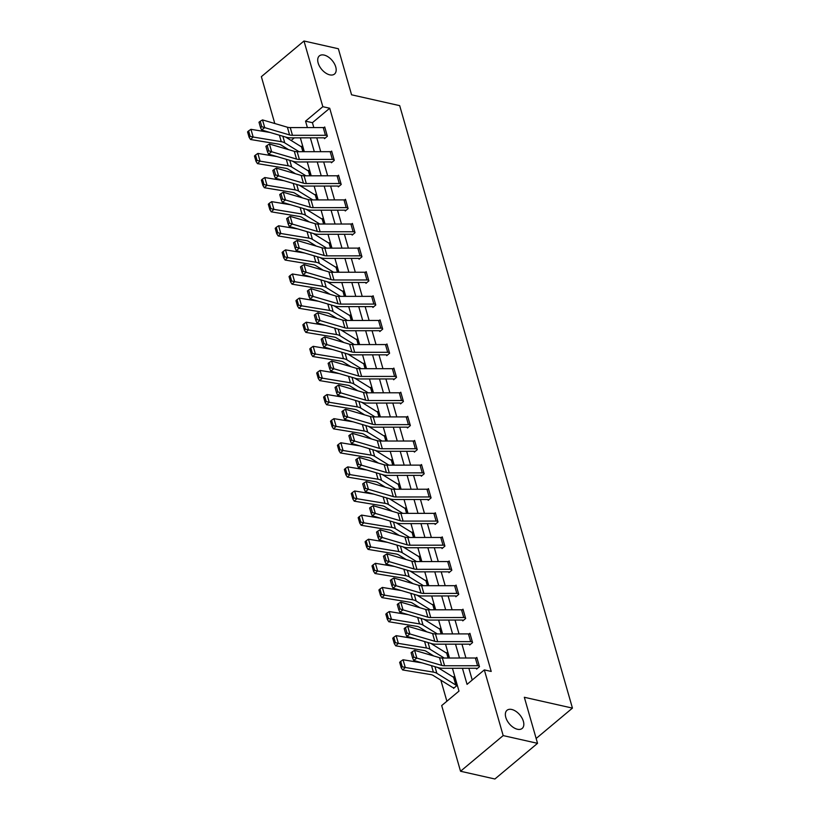<?xml version="1.0" encoding="UTF-8"?>
<svg xmlns="http://www.w3.org/2000/svg" width="820" height="820" viewBox="0 0 820 820"><rect width="100%" height="100%" fill="white"/><g stroke="black" fill="none" stroke-linecap="round" stroke-linejoin="round"><path stroke-width="1.23" d="M329.784 74.856A11.828 6.888 -129.9 0 1 319.513 66.246A11.828 6.888 -129.9 0 1 319.359 55.893A11.828 6.888 -129.9 0 1 324.105 55.073A11.828 6.888 -129.9 0 1 334.375 63.683A11.828 6.888 -129.9 0 1 334.529 74.036A11.828 6.888 -129.9 0 1 329.784 74.856M517.43 729.257A11.828 6.888 -129.9 0 1 507.16 720.647A11.828 6.888 -129.9 0 1 507.006 710.294A11.828 6.888 -129.9 0 1 511.752 709.474A11.828 6.888 -129.9 0 1 522.022 718.084A11.828 6.888 -129.9 0 1 522.176 728.437A11.828 6.888 -129.9 0 1 517.43 729.257M274.792 123.523L261.365 76.67L303.994 41L338.363 48.749L351.575 94.802L399.688 105.647L572.442 708.111L524.328 697.277L537.541 743.33L494.901 779L460.532 771.251L441.693 705.569L458.985 691.106L452.435 668.29M440.852 680.19L446.88 701.233M536.147 738.482L572.442 708.111M294.318 137.842L291.161 140.486M453.337 687.611L453.552 688.38L456.432 685.971L453.778 676.695L453.275 677.115M448.427 658.029L446.869 652.587L446.357 653.007M441.508 633.922L439.95 628.479L439.448 628.899M434.6 609.803L433.042 604.361L432.529 604.781M410.031 571.027L425.949 580.878A1.845 0.912 164 0 0 426.318 581.021L427.661 585.695L426.123 580.252L425.621 580.673M403.122 546.919L419.04 556.77A1.845 0.912 164 0 0 419.399 556.913L420.742 561.587L419.204 556.144L418.702 556.565M396.203 522.811L412.122 532.651A1.845 0.912 164 0 0 412.491 532.795L413.833 537.469L412.296 532.026L411.794 532.447M389.295 498.703L405.213 508.543A1.845 0.912 164 0 0 405.572 508.687L406.915 513.361L405.377 507.918L404.875 508.338M382.376 474.585L398.294 484.435A1.845 0.912 164 0 0 398.663 484.579L400.006 489.253L398.469 483.81L397.966 484.23M393.118 465.135L391.55 459.702L391.048 460.122M386.199 441.027L384.641 435.584L384.139 436.004M379.291 416.919L377.723 411.476L377.22 411.896M372.372 392.811L370.814 387.368L370.312 387.788M365.464 368.692L363.895 363.25L363.393 363.67M340.894 329.917L356.813 339.767A1.845 0.912 164 0 0 357.182 339.91L358.524 344.584L356.987 339.142L356.485 339.562M333.986 305.809L349.904 315.659A1.845 0.912 164 0 0 350.263 315.792L351.606 320.476L350.068 315.034L349.566 315.454M327.067 281.701L342.986 291.541A1.845 0.912 164 0 0 343.354 291.684L344.697 296.358L343.16 290.915L342.657 291.336M320.159 257.582L336.077 267.433A1.845 0.912 164 0 0 336.436 267.576L337.779 272.25L336.241 266.808L335.739 267.228M313.24 233.474L329.158 243.325A1.845 0.912 164 0 0 329.527 243.468L330.87 248.142L329.332 242.699L328.83 243.12M323.982 224.024L322.414 218.581L321.911 219.001M317.063 199.916L315.505 194.473L315.003 194.893M310.155 175.808L308.587 170.365L308.084 170.785M303.236 151.69L301.678 146.257L301.176 146.677M462.439 668.279L467.051 684.362L484.333 669.899L491.211 671.447L329.712 108.24L312.42 122.692L313.824 127.571M316.766 137.832L320.733 151.69M323.674 161.94L327.651 175.798M330.593 186.058L334.56 199.906M337.502 210.166L341.479 224.014M344.42 234.274L348.387 248.132M351.329 258.392L355.306 272.24M358.248 282.5L362.214 296.348M365.156 306.608L369.133 320.466M372.075 330.716L376.042 344.574M378.983 354.834L382.96 368.682M385.902 378.942L389.869 392.8M392.811 403.05L396.788 416.908M399.729 427.169L403.696 441.016M406.638 451.277L410.615 465.135M413.557 475.385L417.523 489.243M420.465 499.503L424.442 513.351M427.384 523.611L431.351 537.459M434.292 547.719L438.269 561.577M441.211 571.837L445.188 585.685M448.12 595.945L452.097 609.793M455.038 620.053L459.015 633.911M461.957 644.161L465.924 658.019M468.866 668.279L472.238 680.026M476.379 668.331L476.604 669.099L479.485 666.691L476.82 657.414L476.082 658.04M472.351 641.804L472.32 641.804A6.468 3.188 164 0 0 470.649 641.63L437.665 641.65A9.235 4.551 -16 0 1 434.795 641.281L409.918 633.973L406.802 636.32L431.668 643.628A13.858 6.826 164 0 0 435.973 644.182L468.958 644.161A1.845 0.912 -16 0 1 469.44 644.212L469.686 644.991L472.566 642.583L469.911 633.306L469.163 633.932M462.552 620.104L462.777 620.873L465.657 618.464L462.992 609.198L462.244 609.824M455.643 595.996L455.858 596.765L458.739 594.356L456.084 585.08L455.336 585.705M448.724 571.878L448.95 572.657L451.83 570.249L449.165 560.972L448.417 561.597M441.816 547.77L442.031 548.549L444.911 546.13L442.257 536.864L441.508 537.489M434.897 523.662L435.123 524.431L438.003 522.022L435.338 512.746L434.59 513.371M427.989 499.554L428.204 500.323L431.084 497.914L428.429 488.638L427.681 489.263M421.07 475.436L421.295 476.215L424.176 473.806L421.511 464.53L420.762 465.155M414.817 441.191L417.011 448.909A6.468 3.188 164 0 0 415.34 448.745L382.356 448.755A9.235 4.551 -16 0 1 379.486 448.396L354.609 441.078L351.483 443.425L376.359 450.744A13.858 6.826 164 0 0 380.664 451.287L413.649 451.277A1.845 0.912 -16 0 1 414.131 451.318L414.377 452.097L417.257 449.688L414.602 440.412L413.854 441.047M408.421 424.627L406.207 416.898A6.468 3.188 164 0 1 407.878 417.072L410.092 424.801A6.468 3.188 164 0 0 408.421 424.627L375.437 424.647A9.235 4.551 -16 0 1 372.567 424.278L347.69 416.97L344.574 419.317L369.451 426.625A13.858 6.826 164 0 0 373.746 427.179L406.74 427.158A1.845 0.912 -16 0 1 407.212 427.21L407.468 427.989L410.348 425.58L407.683 416.304L406.935 416.929M403.214 400.693L403.184 400.693A6.468 3.188 164 0 0 401.513 400.519L368.529 400.539A9.235 4.551 -16 0 1 365.659 400.17L340.782 392.862L337.655 395.209L362.532 402.517A13.858 6.826 164 0 0 366.837 403.071L399.822 403.05A1.845 0.912 -16 0 1 400.303 403.102L400.549 403.881L403.43 401.472L400.775 392.196L400.027 392.821M396.296 376.585L396.265 376.575A6.468 3.188 164 0 0 394.594 376.411L361.61 376.431A9.235 4.551 -16 0 1 358.74 376.062L333.863 368.744L330.747 371.101L355.624 378.409A13.858 6.826 164 0 0 359.918 378.953L392.913 378.942A1.845 0.912 -16 0 1 393.385 378.983L393.641 379.762L396.521 377.354L393.856 368.088L393.108 368.713M386.507 354.886L386.722 355.654L389.602 353.246L386.948 343.969L386.199 344.595M379.588 330.767L379.814 331.546L382.694 329.138L380.029 319.861L379.281 320.487M372.68 306.659L372.895 307.438L375.775 305.019L373.12 295.753L372.372 296.379M365.761 282.551L365.986 283.32L368.867 280.911L366.202 271.635L365.453 272.26M358.853 258.443L359.068 259.212L361.948 256.803L359.293 247.527L358.545 248.152M351.934 234.325L352.159 235.104L355.039 232.685L352.374 223.419L351.626 224.044M346.204 207.634L343.99 199.906A6.468 3.188 164 0 1 345.661 200.07L347.875 207.798A6.468 3.188 164 0 0 346.204 207.634L313.209 207.644A9.235 4.551 -16 0 1 310.349 207.286L285.473 199.967L282.346 202.314L307.223 209.633A13.858 6.826 164 0 0 311.528 210.176L344.513 210.166A1.845 0.912 -16 0 1 344.994 210.207L345.24 210.986L348.121 208.577L345.466 199.301L344.718 199.926M338.773 175.972L340.956 183.69A6.468 3.188 164 0 0 339.285 183.516L306.301 183.536A9.235 4.551 -16 0 1 303.431 183.167L278.554 175.859L275.438 178.207L300.315 185.515A13.858 6.826 164 0 0 304.609 186.068L337.604 186.048A1.845 0.912 -16 0 1 338.076 186.099L338.332 186.878L341.212 184.469L338.547 175.193L337.799 175.818M334.078 159.582L334.047 159.582A6.468 3.188 164 0 0 332.377 159.408L299.382 159.428A9.235 4.551 -16 0 1 296.522 159.059L271.645 151.751L268.519 154.099L293.396 161.407A13.858 6.826 164 0 0 297.701 161.96L330.685 161.94A1.845 0.912 -16 0 1 331.167 161.991L331.413 162.77L334.293 160.361L331.639 151.085L330.89 151.71M327.159 135.474L327.129 135.464A6.468 3.188 164 0 0 325.458 135.3L292.473 135.31A9.235 4.551 -16 0 1 289.603 134.951L264.727 127.633L261.611 129.98L286.487 137.299A13.858 6.826 164 0 0 290.782 137.842L323.777 137.832A1.845 0.912 -16 0 1 324.248 137.873L324.505 138.652L327.385 136.243L324.72 126.977L323.972 127.602M537.541 743.33L503.172 735.591L460.532 771.251M303.994 41L322.834 106.692L305.553 121.145L307.397 127.582M329.712 108.24L322.834 106.692M484.333 669.899L503.172 735.591M310.339 137.832L314.306 151.69M317.248 161.95L321.225 175.798M324.166 186.058L328.133 199.906M331.075 210.166L335.052 224.024M337.994 234.284L341.96 248.132M344.902 258.392L348.879 272.24M351.821 282.5L355.788 296.358M358.729 306.618L362.707 320.466M365.648 330.726L369.615 344.574M372.557 354.834L376.534 368.692M379.476 378.942L383.442 392.8M386.384 403.061L390.361 416.908M393.303 427.169L397.269 441.027M400.211 451.277L404.188 465.135M407.13 475.395L411.097 489.243M414.038 499.503L418.015 513.351M420.957 523.611L424.924 537.469M427.866 547.729L431.843 561.577M434.784 571.837L438.751 585.685M441.693 595.945L445.67 609.803M448.612 620.053L452.578 633.911M455.52 644.172L459.497 658.019M449.493 658.029L445.526 644.172M442.585 633.922L438.608 620.063M435.666 609.803L431.699 595.955M428.757 585.695L424.78 571.837M421.839 561.587L417.872 547.729M414.93 537.469L410.953 523.621M408.011 513.361L404.045 499.503M401.103 489.253L397.126 475.395M394.184 465.135L390.217 451.287M387.276 441.027L383.299 427.179M380.357 416.919L376.39 403.061M373.448 392.8L369.471 378.953M366.53 368.692L362.563 354.845M359.621 344.584L355.644 330.726M352.702 320.476L348.736 306.618M345.794 296.358L341.817 282.51M338.875 272.25L334.909 258.392M331.967 248.142L327.99 234.284M325.048 224.024L321.081 210.176M318.139 199.916L314.162 186.068M311.221 175.808L307.244 161.95M304.312 151.69L300.335 137.842M312.42 122.692L305.553 121.145M479.259 665.922L479.239 665.912A6.468 3.188 164 0 0 477.568 665.737L444.573 665.758A9.235 4.551 -16 0 1 441.703 665.389L416.837 658.081L413.71 660.428L438.587 667.736A13.858 6.826 164 0 0 442.892 668.29L475.877 668.269A1.845 0.912 -16 0 1 476.358 668.32L477.281 668.536M479.239 665.912L477.014 658.183A6.468 3.188 164 0 0 475.344 658.009L442.359 658.029A9.235 4.551 -16 0 1 439.489 657.66L414.612 650.352L416.837 658.081L413.885 657.138L412.337 651.726L411.086 652.669L412.644 658.07L413.885 657.138M412.644 658.07L413.71 660.428M414.612 650.352L412.337 651.726M400.703 661.351L399.658 662.334L401.205 667.746L402.261 666.762L400.703 661.351L403.05 659.762L422.136 662.909M437.685 667.48L453.603 677.32A1.845 0.912 164 0 0 453.972 677.463L454.003 677.474M456.217 685.202L456.186 685.192A1.845 0.912 164 0 1 455.817 685.048L436.865 673.322A13.858 6.826 -16 0 0 433.36 672.113L405.275 667.49L402.64 669.95L401.205 667.746M454.239 687.816L453.306 687.601A6.468 3.188 -16 0 1 452.025 687.109L433.073 675.383A9.235 4.551 164 0 0 430.726 674.573L402.64 669.95M403.05 659.762L405.275 667.49L402.261 666.762M469.44 644.212L470.372 644.418M472.32 641.804L470.106 634.075A6.468 3.188 164 0 0 468.435 633.901L435.44 633.922A9.235 4.551 -16 0 1 432.581 633.553L407.704 626.244L409.918 633.973L406.976 633.019L405.428 627.618L404.178 628.55L405.726 633.962L406.976 633.019M405.726 633.962L406.802 636.32M407.704 626.244L405.428 627.618M465.432 617.696L465.411 617.685A6.468 3.188 164 0 0 463.741 617.521L430.746 617.542A9.235 4.551 -16 0 1 427.876 617.173L403.009 609.865L399.883 612.212L424.76 619.52A13.858 6.826 164 0 0 429.065 620.074L462.049 620.053A1.845 0.912 -16 0 1 462.531 620.094L463.454 620.309M465.411 617.685L463.187 609.957A6.468 3.188 164 0 0 461.516 609.793L428.532 609.813A9.235 4.551 -16 0 1 425.662 609.444L400.785 602.136L403.009 609.865L400.058 608.911L398.51 603.499L397.259 604.442L398.817 609.854L400.058 608.911M398.817 609.854L399.883 612.212M400.785 602.136L398.51 603.499M393.795 637.242L392.739 638.226L394.297 643.628L395.342 642.644L393.795 637.242L396.142 635.654L415.217 638.79M430.777 643.362L446.695 653.212A1.845 0.912 164 0 0 447.054 653.355L447.084 653.355M396.142 635.654L398.356 643.382L426.441 648.005A13.858 6.826 -16 0 1 429.957 649.214L444.204 658.029M395.342 642.644L398.356 643.382L395.732 645.842L394.297 643.628M433.78 655.99L426.154 651.275A9.235 4.551 164 0 0 423.817 650.465L395.732 645.842M386.876 613.124L385.83 614.108L387.378 619.52L388.434 618.536L386.876 613.124L389.223 611.546L408.309 614.682M423.858 619.254L439.776 629.104A1.845 0.912 164 0 0 440.145 629.237L440.176 629.247M389.223 611.546L391.437 619.274L419.532 623.897A13.858 6.826 -16 0 1 423.038 625.106L437.296 633.922M388.434 618.536L391.437 619.274L388.813 621.734L387.378 619.52M426.871 631.871L419.245 627.156A9.235 4.551 164 0 0 416.898 626.357L388.813 621.734M458.523 593.588L458.493 593.577A6.468 3.188 164 0 0 456.822 593.403L423.837 593.424A9.235 4.551 -16 0 1 420.967 593.055L396.091 585.746L392.975 588.094L417.841 595.412A13.858 6.826 164 0 0 422.146 595.955L455.131 595.935A1.845 0.912 -16 0 1 455.612 595.986L456.545 596.201M456.309 585.859L456.279 585.849A6.468 3.188 164 0 0 454.608 585.685L421.613 585.695A9.235 4.551 -16 0 1 418.753 585.336L393.877 578.018L396.091 585.746L393.149 584.803L391.601 579.391L390.351 580.334L391.898 585.736L393.149 584.803M391.898 585.736L392.975 588.094M393.877 578.018L391.601 579.391M451.605 569.47L451.584 569.47A6.468 3.188 164 0 0 449.913 569.295L416.919 569.316A9.235 4.551 -16 0 1 414.049 568.947L389.182 561.639L386.056 563.986L410.933 571.294A13.858 6.826 164 0 0 415.227 571.847L448.222 571.827A1.845 0.912 -16 0 1 448.704 571.878L449.626 572.083M449.391 561.741L449.36 561.741A6.468 3.188 164 0 0 447.689 561.567L414.705 561.587A9.235 4.551 -16 0 1 411.835 561.218L386.958 553.91L389.182 561.639L386.23 560.695L384.683 555.284L383.432 556.216L384.99 561.628L386.23 560.695M384.99 561.628L386.056 563.986M386.958 553.91L384.683 555.284M444.696 545.361L444.665 545.351A6.468 3.188 164 0 0 442.995 545.187L410.01 545.208A9.235 4.551 -16 0 1 407.14 544.839L382.263 537.53L379.137 539.878L404.014 547.186A13.858 6.826 164 0 0 408.319 547.739L441.303 547.719A1.845 0.912 -16 0 1 441.785 547.77L442.718 547.975M442.482 537.633L442.452 537.633A6.468 3.188 164 0 0 440.781 537.459L407.786 537.479A9.235 4.551 -16 0 1 404.926 537.11L380.049 529.802L382.263 537.53L379.322 536.577L377.774 531.165L376.523 532.108L378.071 537.52L379.322 536.577M378.071 537.52L379.137 539.878M380.049 529.802L377.774 531.165M379.967 589.016L378.912 590L380.47 595.412L381.515 594.428L379.967 589.016L382.315 587.428L401.39 590.574M416.949 595.146L432.868 604.986A1.845 0.912 164 0 0 433.226 605.129L433.257 605.139M382.315 587.428L384.529 595.156L412.614 599.779A13.858 6.826 -16 0 1 416.13 600.999L430.377 609.813M381.515 594.428L384.529 595.156L381.905 597.616L380.47 595.412M419.953 607.764L412.327 603.048A9.235 4.551 164 0 0 409.99 602.239L381.905 597.616M373.049 564.908L372.003 565.892L373.551 571.294L374.607 570.31L373.049 564.908L375.396 563.319L394.481 566.466M375.396 563.319L377.61 571.048L405.705 575.671A13.858 6.826 -16 0 1 409.211 576.88L423.468 585.695M374.607 570.31L377.61 571.048L374.986 573.508L373.551 571.294M413.034 583.655L405.418 578.941A9.235 4.551 164 0 0 403.071 578.131L374.986 573.508M366.14 540.79L365.084 541.774L366.642 547.186L367.688 546.202L366.14 540.79L368.487 539.211L387.563 542.348M368.487 539.211L370.702 546.94L398.786 551.563A13.858 6.826 -16 0 1 402.302 552.772L416.55 561.587M367.688 546.202L370.702 546.94L368.077 549.4L366.642 547.186M406.125 559.537L398.499 554.822A9.235 4.551 164 0 0 396.162 554.023L368.077 549.4M435.563 513.525L437.757 521.243A6.468 3.188 164 0 0 436.086 521.079L403.091 521.089A9.235 4.551 -16 0 1 400.221 520.731L375.345 513.412L372.229 515.76L397.106 523.078A13.858 6.826 164 0 0 401.4 523.621L434.395 523.611A1.845 0.912 -16 0 1 434.866 523.652L435.799 523.867M435.533 513.515A6.468 3.188 164 0 0 433.862 513.351L400.877 513.361A9.235 4.551 -16 0 1 398.007 513.002L373.131 505.684L375.345 513.412L372.403 512.469L370.855 507.057L369.605 508L371.163 513.412L372.403 512.469M371.163 513.412L372.229 515.76M373.131 505.684L370.855 507.057M359.221 516.682L358.176 517.666L359.724 523.078L360.779 522.094L359.221 516.682L361.569 515.093L380.654 518.24M361.569 515.093L363.783 522.822L391.878 527.455A13.858 6.826 -16 0 1 395.383 528.664L409.641 537.479M360.779 522.094L363.783 522.822L361.159 525.282L359.724 523.078M399.207 535.429L391.591 530.714A9.235 4.551 164 0 0 389.244 529.904L361.159 525.282M428.655 489.407L430.838 497.135A6.468 3.188 164 0 0 429.167 496.961L396.183 496.981A9.235 4.551 -16 0 1 393.313 496.612L368.436 489.304L365.31 491.651L390.187 498.96A13.858 6.826 164 0 0 394.492 499.513L427.476 499.493A1.845 0.912 -16 0 1 427.958 499.544L428.891 499.749M428.624 489.407A6.468 3.188 164 0 0 426.953 489.232L393.959 489.253A9.235 4.551 -16 0 1 391.099 488.884L366.222 481.576L368.436 489.304L365.494 488.361L363.947 482.949L362.696 483.882L364.244 489.294L365.494 488.361M364.244 489.294L365.31 491.651M366.222 481.576L363.947 482.949M352.313 492.574L351.257 493.558L352.815 498.97L353.861 497.986L352.313 492.574L354.66 490.985L373.735 494.132M354.66 490.985L356.874 498.714L384.959 503.336A13.858 6.826 -16 0 1 388.475 504.546L402.722 513.361M353.861 497.986L356.874 498.714L354.25 501.174L352.815 498.97M392.298 511.321L384.672 506.606A9.235 4.551 164 0 0 382.335 505.796L354.25 501.174M421.736 465.299L423.93 473.027A6.468 3.188 164 0 0 422.259 472.853L389.264 472.873A9.235 4.551 -16 0 1 386.394 472.504L361.517 465.196L358.401 467.543L383.278 474.852A13.858 6.826 164 0 0 387.573 475.405L420.568 475.385A1.845 0.912 -16 0 1 421.039 475.436L421.972 475.641M421.705 465.299A6.468 3.188 164 0 0 420.035 465.124L387.05 465.145A9.235 4.551 -16 0 1 384.18 464.776L359.303 457.468L361.517 465.196L358.576 464.243L357.028 458.841L355.777 459.774L357.335 465.186L358.576 464.243M357.335 465.186L358.401 467.543M359.303 457.468L357.028 458.841M345.394 468.466L344.349 469.44L345.896 474.852L346.952 473.868L345.394 468.466L347.741 466.877L366.827 470.014M347.741 466.877L349.955 474.606L378.04 479.228A13.858 6.826 -16 0 1 381.556 480.438L395.814 489.253M346.952 473.868L349.955 474.606L347.332 477.066L345.896 474.852M385.38 487.213L377.764 482.498A9.235 4.551 164 0 0 375.416 481.688L347.332 477.066M414.131 451.318L415.063 451.533M414.797 441.18A6.468 3.188 164 0 0 413.126 441.016L380.131 441.027A9.235 4.551 -16 0 1 377.272 440.668L352.395 433.349L354.609 441.078L351.667 440.135L350.109 434.723L348.869 435.666L350.417 441.078L351.667 440.135M350.417 441.078L351.483 443.425M352.395 433.349L350.109 434.723M338.486 444.348L337.43 445.332L338.988 450.744L340.034 449.76L338.486 444.348L340.833 442.759L359.908 445.906M375.468 450.477L391.386 460.317A1.845 0.912 164 0 0 391.745 460.461L393.087 465.135M340.833 442.759L343.047 450.487L371.132 455.12A13.858 6.826 -16 0 1 374.648 456.33L388.895 465.145M340.034 449.76L343.047 450.487L340.423 452.947L338.988 450.744M378.471 463.095L370.845 458.38A9.235 4.551 164 0 0 368.508 457.58L340.423 452.947M407.212 427.21L408.145 427.415M406.207 416.898L373.223 416.919A9.235 4.551 -16 0 1 370.353 416.55L345.476 409.241L347.69 416.97L344.748 416.027L343.201 410.615L341.95 411.558L343.498 416.96L344.748 416.027M343.498 416.96L344.574 419.317M345.476 409.241L343.201 410.615M331.567 420.24L330.521 421.224L332.069 426.636L333.125 425.652L331.567 420.24L333.914 418.651L353 421.798M368.549 426.369L384.467 436.209A1.845 0.912 164 0 0 384.836 436.353L384.867 436.363M333.914 418.651L336.128 426.38L364.213 431.002A13.858 6.826 -16 0 1 367.729 432.212L381.987 441.027M333.125 425.652L336.128 426.38L333.504 428.839L332.069 426.636M371.552 438.987L363.936 434.272A9.235 4.551 164 0 0 361.589 433.462L333.504 428.839M400.303 403.102L401.236 403.307M403.184 400.693L400.97 392.964A6.468 3.188 164 0 0 399.299 392.79L366.304 392.811A9.235 4.551 -16 0 1 363.444 392.442L338.568 385.133L340.782 392.862L337.84 391.909L336.282 386.507L335.042 387.44L336.589 392.852L337.84 391.909M336.589 392.852L337.655 395.209M338.568 385.133L336.282 386.507M324.659 396.132L323.603 397.116L325.161 402.517L326.206 401.533L324.659 396.132L327.006 394.543L346.081 397.679M361.64 402.251L377.559 412.101A1.845 0.912 164 0 0 377.917 412.245L377.948 412.245M327.006 394.543L329.22 402.271L357.305 406.894A13.858 6.826 -16 0 1 360.82 408.104L375.068 416.919M326.206 401.533L329.22 402.271L326.596 404.731L325.161 402.517M364.644 414.879L357.018 410.164A9.235 4.551 164 0 0 354.681 409.354L326.596 404.731M393.385 378.983L394.317 379.199M396.265 376.575L394.051 368.846A6.468 3.188 164 0 0 392.38 368.682L359.396 368.703A9.235 4.551 -16 0 1 356.526 368.334L331.649 361.026L333.863 368.744L330.921 367.801L329.373 362.389L328.123 363.332L329.671 368.744L330.921 367.801M329.671 368.744L330.747 371.101M331.649 361.026L329.373 362.389M317.74 372.013L316.694 372.997L318.242 378.409L319.298 377.425L317.74 372.013L320.087 370.435L339.172 373.571M354.722 378.143L370.64 387.993A1.845 0.912 164 0 0 371.009 388.126L371.04 388.137M320.087 370.435L322.301 378.163L350.386 382.786A13.858 6.826 -16 0 1 353.902 383.996L368.159 392.811M319.298 377.425L322.301 378.163L319.677 380.613L318.242 378.409M357.725 390.761L350.109 386.046A9.235 4.551 164 0 0 347.762 385.246L319.677 380.613M389.387 352.477L389.356 352.467A6.468 3.188 164 0 0 387.686 352.292L354.691 352.313A9.235 4.551 -16 0 1 351.831 351.944L326.954 344.636L323.828 346.983L348.705 354.291A13.858 6.826 164 0 0 353.01 354.845L385.994 354.824A1.845 0.912 -16 0 1 386.476 354.875L387.409 355.091M389.356 352.467L387.142 344.738A6.468 3.188 164 0 0 385.472 344.564L352.477 344.584A9.235 4.551 -16 0 1 349.617 344.215L324.74 336.907L326.954 344.636L324.013 343.693L322.455 338.281L321.214 339.224L322.762 344.625L324.013 343.693M322.762 344.625L323.828 346.983M324.74 336.907L322.455 338.281M310.831 347.905L309.776 348.889L311.333 354.301L312.379 353.317L310.831 347.905L313.178 346.317L332.254 349.463M347.813 354.035L363.731 363.875A1.845 0.912 164 0 0 364.09 364.018L364.121 364.029M313.178 346.317L315.392 354.045L343.478 358.668A13.858 6.826 -16 0 1 346.993 359.877L361.241 368.692M312.379 353.317L315.392 354.045L312.768 356.505L311.333 354.301M350.816 366.653L343.19 361.938A9.235 4.551 164 0 0 340.853 361.128L312.768 356.505M382.468 328.359L382.438 328.359A6.468 3.188 164 0 0 380.767 328.184L347.782 328.205A9.235 4.551 -16 0 1 344.912 327.836L320.036 320.528L316.92 322.875L341.796 330.183A13.858 6.826 164 0 0 346.091 330.737L379.086 330.716A1.845 0.912 -16 0 1 379.558 330.767L380.49 330.972M380.255 320.63L380.224 320.63A6.468 3.188 164 0 0 378.553 320.456L345.568 320.476A9.235 4.551 -16 0 1 342.698 320.107L317.822 312.799L320.036 320.528L317.094 319.574L315.546 314.173L314.296 315.106L315.843 320.517L317.094 319.574M315.843 320.517L316.92 322.875M317.822 312.799L315.546 314.173M303.912 323.797L302.867 324.781L304.415 330.183L305.47 329.199L303.912 323.797L306.26 322.209L325.345 325.345M306.26 322.209L308.474 329.937L336.559 334.56A13.858 6.826 -16 0 1 340.074 335.769L354.332 344.584M305.47 329.199L308.474 329.937L305.85 332.397L304.415 330.183M343.898 342.545L336.282 337.83A9.235 4.551 164 0 0 333.935 337.02L305.85 332.397M375.56 304.251L375.529 304.24A6.468 3.188 164 0 0 373.858 304.077L340.864 304.097A9.235 4.551 -16 0 1 338.004 303.728L313.127 296.42L310.001 298.767L334.878 306.075A13.858 6.826 164 0 0 339.183 306.629L372.167 306.608A1.845 0.912 -16 0 1 372.649 306.659L373.582 306.864M373.336 296.522L373.315 296.512A6.468 3.188 164 0 0 371.644 296.348L338.65 296.368A9.235 4.551 -16 0 1 335.79 295.999L310.913 288.691L313.127 296.42L310.185 295.466L308.627 290.055L307.387 290.997L308.935 296.409L310.185 295.466M308.935 296.409L310.001 298.767M310.913 288.691L308.627 290.055M297.004 299.679L295.948 300.663L297.506 306.075L298.552 305.091L297.004 299.679L299.351 298.101L318.426 301.237M299.351 298.101L301.565 305.829L329.65 310.452A13.858 6.826 -16 0 1 333.166 311.661L347.413 320.476M298.552 305.091L301.565 305.829L298.941 308.289L297.506 306.075M336.989 318.426L329.363 313.712A9.235 4.551 164 0 0 327.026 312.912L298.941 308.289M368.641 280.143L368.61 280.132A6.468 3.188 164 0 0 366.94 279.968L333.955 279.979A9.235 4.551 -16 0 1 331.085 279.61L306.208 272.301L303.092 274.649L327.969 281.967A13.858 6.826 164 0 0 332.264 282.51L365.259 282.49A1.845 0.912 -16 0 1 365.73 282.541L366.663 282.757M366.427 272.414L366.396 272.404A6.468 3.188 164 0 0 364.726 272.24L331.741 272.25A9.235 4.551 -16 0 1 328.871 271.891L303.994 264.573L306.208 272.301L303.267 271.358L301.719 265.946L300.468 266.889L302.016 272.291L303.267 271.358M302.016 272.291L303.092 274.649M303.994 264.573L301.719 265.946M290.085 275.571L289.04 276.555L290.587 281.967L291.643 280.983L290.085 275.571L292.433 273.983L311.518 277.129M292.433 273.983L294.646 281.711L322.731 286.334A13.858 6.826 -16 0 1 326.247 287.553L340.495 296.368M291.643 280.983L294.646 281.711L292.022 284.171L290.587 281.967M330.07 294.318L322.455 289.603A9.235 4.551 164 0 0 320.107 288.794L292.022 284.171M359.508 248.296L361.702 256.024A6.468 3.188 164 0 0 360.031 255.85L327.036 255.871A9.235 4.551 -16 0 1 324.177 255.502L299.3 248.193L296.174 250.541L321.05 257.849A13.858 6.826 164 0 0 325.356 258.402L358.34 258.382A1.845 0.912 -16 0 1 358.822 258.433L359.755 258.638M359.488 248.296A6.468 3.188 164 0 0 357.817 248.122L324.822 248.142A9.235 4.551 -16 0 1 321.952 247.773L297.086 240.465L299.3 248.193L296.358 247.25L294.8 241.838L293.56 242.771L295.108 248.183L296.358 247.25M295.108 248.183L296.174 250.541M297.086 240.465L294.8 241.838M283.177 251.463L282.121 252.447L283.679 257.849L284.724 256.875L283.177 251.463L285.524 249.874L304.599 253.021M285.524 249.874L287.738 257.603L315.823 262.226A13.858 6.826 -16 0 1 319.339 263.435L333.586 272.25M284.724 256.875L287.738 257.603L285.114 260.063L283.679 257.849M323.162 270.21L315.536 265.495A9.235 4.551 164 0 0 313.199 264.686L285.114 260.063M352.6 224.188L354.783 231.906A6.468 3.188 164 0 0 353.112 231.742L320.128 231.763A9.235 4.551 -16 0 1 317.258 231.394L292.381 224.085L289.265 226.433L314.142 233.741A13.858 6.826 164 0 0 318.437 234.294L351.431 234.274A1.845 0.912 -16 0 1 351.903 234.325L352.836 234.53M352.569 224.188A6.468 3.188 164 0 0 350.898 224.014L317.914 224.034A9.235 4.551 -16 0 1 315.044 223.665L290.167 216.357L292.381 224.085L289.439 223.132L287.892 217.72L286.641 218.663L288.189 224.075L289.439 223.132M288.189 224.075L289.265 226.433M290.167 216.357L287.892 217.72M276.258 227.345L275.212 228.329L276.76 233.741L277.816 232.757L276.258 227.345L278.605 225.766L297.691 228.903M278.605 225.766L280.819 233.495L308.904 238.118A13.858 6.826 -16 0 1 312.42 239.327L326.667 248.142M277.816 232.757L280.819 233.495L278.195 235.955L276.76 233.741M316.243 246.092L308.627 241.387A9.235 4.551 164 0 0 306.28 240.578L278.195 235.955M344.994 210.207L345.927 210.422M343.99 199.906L310.995 199.916A9.235 4.551 -16 0 1 308.125 199.557L283.259 192.239L285.473 199.967L282.531 199.024L280.973 193.612L279.733 194.555L281.281 199.967L282.531 199.024M281.281 199.967L282.346 202.314M283.259 192.239L280.973 193.612M269.349 203.237L268.294 204.221L269.852 209.633L270.897 208.649L269.349 203.237L271.697 201.648L290.772 204.795M306.332 209.366L322.25 219.207A1.845 0.912 164 0 0 322.608 219.35L323.951 224.024M271.697 201.648L273.911 209.377L301.996 214.01A13.858 6.826 -16 0 1 305.511 215.219L319.759 224.034M270.897 208.649L273.911 209.377L271.287 211.837L269.852 209.633M309.335 221.984L301.709 217.269A9.235 4.551 164 0 0 299.372 216.459L271.287 211.837M338.076 186.099L339.008 186.304M338.742 175.962A6.468 3.188 164 0 0 337.071 175.787L304.087 175.808A9.235 4.551 -16 0 1 301.217 175.439L276.34 168.131L278.554 175.859L275.612 174.916L274.064 169.504L272.814 170.447L274.362 175.849L275.612 174.916M274.362 175.849L275.438 178.207M276.34 168.131L274.064 169.504M262.431 179.129L261.385 180.113L262.933 185.525L263.989 184.541L262.431 179.129L264.778 177.54L283.863 180.687M299.413 185.258L315.331 195.098A1.845 0.912 164 0 0 315.7 195.242L317.043 199.916M264.778 177.54L266.992 185.269L295.077 189.891A13.858 6.826 -16 0 1 298.593 191.101L312.84 199.916M263.989 184.541L266.992 185.269L264.368 187.729L262.933 185.525M302.416 197.876L294.8 193.161A9.235 4.551 164 0 0 292.453 192.351L264.368 187.729M331.167 161.991L332.1 162.196M334.047 159.582L331.833 151.854A6.468 3.188 164 0 0 330.163 151.679L297.168 151.7A9.235 4.551 -16 0 1 294.298 151.331L269.431 144.023L271.645 151.751L268.704 150.798L267.146 145.396L265.906 146.329L267.453 151.741L268.704 150.798M267.453 151.741L268.519 154.099M269.431 144.023L267.146 145.396M255.522 155.021L254.466 156.005L256.024 161.407L257.07 160.423L255.522 155.021L257.87 153.432L276.945 156.569M292.504 161.14L308.412 170.99A1.845 0.912 164 0 0 308.781 171.134L308.812 171.134M257.87 153.432L260.084 161.161L288.168 165.784A13.858 6.826 -16 0 1 291.684 166.993L305.932 175.808M257.07 160.423L260.084 161.161L257.459 163.621L256.024 161.407M295.507 173.768L287.882 169.053A9.235 4.551 164 0 0 285.544 168.243L257.459 163.621M324.248 137.873L325.181 138.088M324.945 127.746L324.915 127.735A6.468 3.188 164 0 0 323.244 127.571L290.26 127.582A9.235 4.551 -16 0 1 287.389 127.223L262.513 119.904L264.727 127.633L261.785 126.69L260.237 121.278L258.987 122.221L260.534 127.633L261.785 126.69M260.534 127.633L261.611 129.98M262.513 119.904L260.237 121.278M248.603 130.903L247.558 131.887L249.106 137.299L250.161 136.315L248.603 130.903L250.951 129.324L270.036 132.461M285.585 137.032L301.504 146.882A1.845 0.912 164 0 0 301.873 147.016L301.893 147.026M250.951 129.324L253.165 137.042L281.25 141.675A13.858 6.826 -16 0 1 284.765 142.885L299.013 151.7M250.161 136.315L253.165 137.042L250.541 139.502L249.106 137.299M288.589 149.65L280.973 144.935A9.235 4.551 164 0 0 278.626 144.135L250.541 139.502M444.573 665.758L442.359 658.029M441.703 665.389L439.489 657.66M477.568 665.737L475.344 658.009M453.972 677.463L456.186 685.192M431.505 665.655L433.36 672.113M434.959 666.67L436.865 673.322M453.603 677.32L455.817 685.048M437.665 641.65L435.44 633.922M434.795 641.281L432.581 633.553M470.649 641.63L468.435 633.901M430.746 617.542L428.532 609.813M427.876 617.173L425.662 609.444M463.741 617.521L461.516 609.793M447.054 653.355L448.396 658.029M424.586 641.547L426.441 648.005M428.05 642.562L429.957 649.214M446.695 653.212L448.079 658.029M440.145 629.237L441.488 633.922M417.677 617.439L419.532 623.897M421.131 618.454L423.038 625.106M439.776 629.104L441.16 633.922M458.493 593.577L456.279 585.849M423.837 593.424L421.613 585.695M420.967 593.055L418.753 585.336M456.822 593.403L454.608 585.685M451.584 569.47L449.36 561.741M416.919 569.316L414.705 561.587M414.049 568.947L411.835 561.218M449.913 569.295L447.689 561.567M444.665 545.351L442.452 537.633M410.01 545.208L407.786 537.479M407.14 544.839L404.926 537.11M442.995 545.187L440.781 537.459M433.226 605.129L434.569 609.803M410.758 593.321L412.614 599.779M414.223 594.346L416.13 600.999M432.868 604.986L434.241 609.803M403.85 569.213L405.705 575.671M407.304 570.228L409.211 576.88M425.949 580.878L427.333 585.695M396.931 545.105L398.786 551.563M400.396 546.12L402.302 552.772M419.04 556.77L420.414 561.587M403.091 521.089L400.877 513.361M400.221 520.731L398.007 513.002M436.086 521.079L433.862 513.351M390.023 520.997L391.878 527.455M393.477 522.012L395.383 528.664M412.122 532.651L413.505 537.469M396.183 496.981L393.959 489.253M393.313 496.612L391.099 488.884M429.167 496.961L426.953 489.232M383.104 496.879L384.959 503.336M386.568 497.894L388.475 504.546M405.213 508.543L406.587 513.361M389.264 472.873L387.05 465.145M386.394 472.504L384.18 464.776M422.259 472.853L420.035 465.124M376.195 472.771L378.04 479.228M379.65 473.786L381.556 480.438M398.294 484.435L399.678 489.253M382.356 448.755L380.131 441.027M379.486 448.396L377.272 440.668M415.34 448.745L413.126 441.016M369.277 448.663L371.132 455.12M372.741 449.678L374.648 456.33M391.386 460.317L392.759 465.135M375.437 424.647L373.223 416.919M372.567 424.278L370.353 416.55M384.836 436.353L386.179 441.027M362.368 424.545L364.213 431.002M365.822 425.559L367.729 432.212M384.467 436.209L385.851 441.027M368.529 400.539L366.304 392.811M365.659 400.17L363.444 392.442M401.513 400.519L399.299 392.79M377.917 412.245L379.26 416.919M355.449 400.437L357.305 406.894M358.914 401.452L360.82 408.104M377.559 412.101L378.932 416.919M361.61 376.431L359.396 368.703M358.74 376.062L356.526 368.334M394.594 376.411L392.38 368.682M371.009 388.126L372.352 392.811M348.541 376.329L350.386 382.786M351.995 377.343L353.902 383.996M370.64 387.993L372.024 392.811M354.691 352.313L352.477 344.584M351.831 351.944L349.617 344.215M387.686 352.292L385.472 344.564M364.09 364.018L365.433 368.692M341.622 352.21L343.478 358.668M345.087 353.236L346.993 359.877M363.731 363.875L365.105 368.692M382.438 328.359L380.224 320.63M347.782 328.205L345.568 320.476M344.912 327.836L342.698 320.107M380.767 328.184L378.553 320.456M334.714 328.103L336.559 334.56M338.168 329.117L340.074 335.769M356.813 339.767L358.196 344.584M375.529 304.24L373.315 296.512M340.864 304.097L338.65 296.368M338.004 303.728L335.79 295.999M373.858 304.077L371.644 296.348M327.795 303.994L329.65 310.452M331.26 305.009L333.166 311.661M349.904 315.659L351.278 320.476M368.61 280.132L366.396 272.404M333.955 279.979L331.741 272.25M331.085 279.61L328.871 271.891M366.94 279.968L364.726 272.24M320.886 279.876L322.731 286.334M324.341 280.901L326.247 287.553M342.986 291.541L344.369 296.358M327.036 255.871L324.822 248.142M324.177 255.502L321.952 247.773M360.031 255.85L357.817 248.122M313.968 255.768L315.823 262.226M317.432 256.783L319.339 263.435M336.077 267.433L337.45 272.25M320.128 231.763L317.914 224.034M317.258 231.394L315.044 223.665M353.112 231.742L350.898 224.014M307.059 231.66L308.904 238.118M310.513 232.675L312.42 239.327M329.158 243.325L330.542 248.142M313.209 207.644L310.995 199.916M310.349 207.286L308.125 199.557M300.14 207.552L301.996 214.01M303.595 208.567L305.511 215.219M322.25 219.207L323.623 224.024M306.301 183.536L304.087 175.808M303.431 183.167L301.217 175.439M339.285 183.516L337.071 175.787M293.232 183.434L295.077 189.891M296.686 184.449L298.593 191.101M315.331 195.098L316.715 199.916M299.382 159.428L297.168 151.7M296.522 159.059L294.298 151.331M332.377 159.408L330.163 151.679M308.781 171.134L310.124 175.808M286.313 159.326L288.168 165.784M289.767 160.341L291.684 166.993M308.412 170.99L309.796 175.808M327.129 135.464L324.915 127.735M292.473 135.31L290.26 127.582M289.603 134.951L287.389 127.223M325.458 135.3L323.244 127.571M301.873 147.016L303.205 151.69M279.405 135.218L281.25 141.675M282.859 136.233L284.765 142.885M301.504 146.882L302.887 151.69"/></g></svg>
